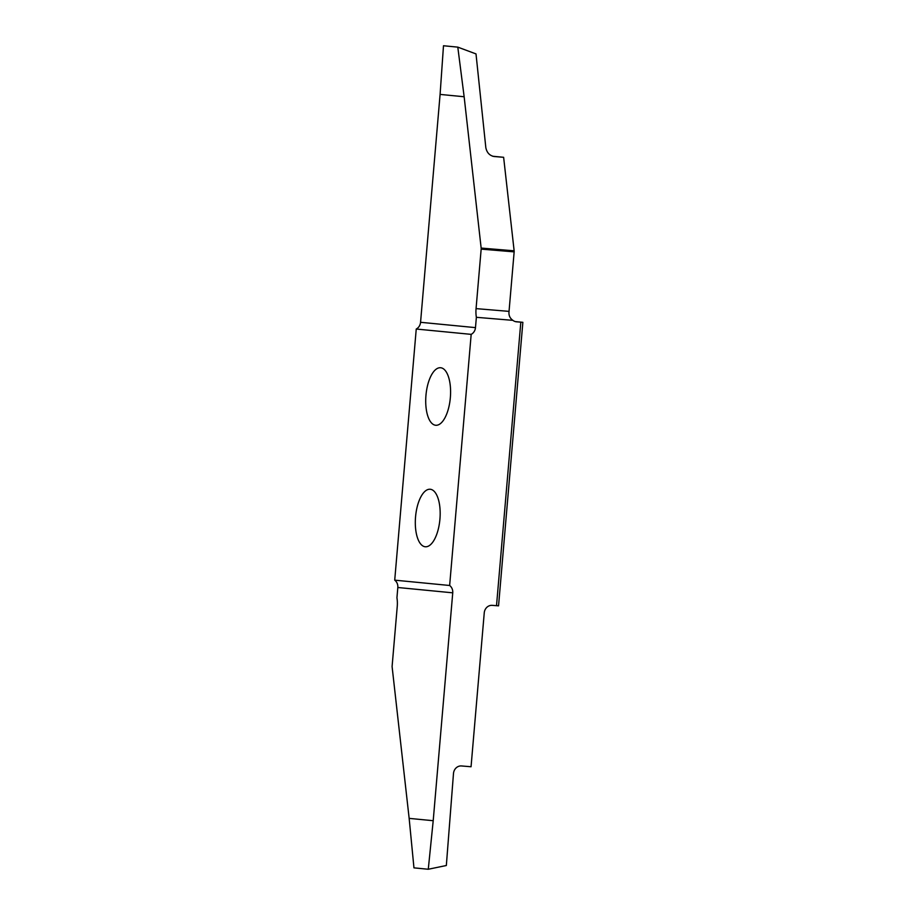 <?xml version="1.0" encoding="UTF-8"?>
<svg xmlns="http://www.w3.org/2000/svg" width="915" height="915" viewBox="0 0 915 915"><rect width="100%" height="100%" fill="white"/><g stroke="black" fill="none" stroke-linecap="round" stroke-linejoin="round"><path stroke-width="1.37" d="M440.618 367.738A28.868 12.238 -85.2 0 0 440.55 367.738A28.868 12.238 -85.2 0 0 425.955 395.406A28.868 12.238 -85.2 0 0 435.689 425.258A28.868 12.238 -85.2 0 0 435.757 425.269A28.868 12.238 -85.2 0 0 450.352 397.602A28.868 12.238 -85.2 0 0 440.618 367.738M425.269 546.77A28.868 12.238 -85.2 0 0 425.338 546.77A28.868 12.238 -85.2 0 0 439.932 519.114A28.868 12.238 -85.2 0 0 430.199 489.25A28.868 12.238 -85.2 0 0 430.13 489.25A28.868 12.238 -85.2 0 0 415.547 516.906A28.868 12.238 -85.2 0 0 425.269 546.77M433.207 820.709L409.154 818.376L392.146 667.058A2.436 1.029 -85.2 0 1 392.135 666.017L397.236 606.508A16.264 6.897 -85.2 0 0 396.938 597.815L397.819 587.499L452.742 592.829L433.207 820.709L428.277 869.25L446.337 865.51L453.485 773.518A8.132 7.366 95.5 0 1 461.526 765.958L471.053 766.747L484.252 612.833A8.132 7.366 95.5 0 1 492.281 605.353L498.549 605.844L522.865 322.32L516.403 321.806M496.513 605.696L520.818 322.172M515.305 321.588L522.865 322.32M452.742 592.829A8.132 7.366 95.5 0 0 449.642 585.486L394.72 580.156L416.245 329.034L471.179 334.364A8.132 7.366 95.5 0 0 475.48 327.627L420.557 322.297A8.132 7.366 -84.5 0 1 416.245 329.034M449.642 585.486L471.179 334.364M397.819 587.499A8.132 7.366 95.5 0 0 394.72 580.156M409.154 818.376L413.957 867.866L428.277 869.25M476.063 308.618L481.164 249.12A2.436 1.029 -85.2 0 0 481.153 248.068L464.145 96.75L457.797 47.134L476.006 53.916L485.819 147.567C486.814 152.622 489.582 155.607 494.089 156.511L503.627 157.3L514.139 250.813A2.436 1.029 94.8 0 1 514.15 251.865L509.037 311.375L476.063 308.618A16.264 6.897 -85.2 0 0 476.372 317.311L512.915 320.353A8.132 7.366 95.5 0 0 516.495 321.817A8.132 7.366 95.5 0 0 516.586 321.828M476.372 317.311L475.48 327.627M420.557 322.297L440.092 94.417L443.489 45.75L457.797 47.134M440.092 94.417L464.145 96.75M492.67 156.248L503.627 157.3M512.915 320.353C510.318 318.569 508.992 316.121 508.934 313.01A16.264 6.897 94.8 0 1 509.037 311.375M481.164 249.12L514.15 251.865M514.139 250.813L481.153 248.068"/></g></svg>
